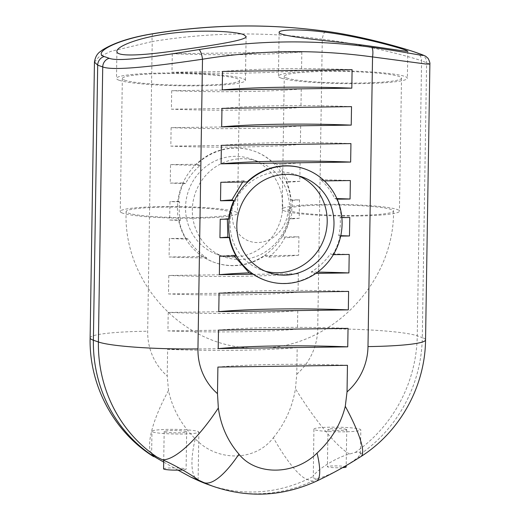 <?xml version="1.0" encoding="UTF-8"?>
<svg xmlns="http://www.w3.org/2000/svg" width="520" height="520" viewBox="0 0 520 520"><rect width="100%" height="100%" fill="white"/><g stroke="black" fill="none" stroke-linecap="round" stroke-linejoin="round"><path stroke-width="0.39" stroke-dasharray="2.6 1.95" d="M342.55 467.656A9.38 0.929 -179.1 0 1 332.657 467.603A9.38 0.929 -179.1 0 1 327.399 466.687A9.38 0.929 -179.1 0 1 335.446 465.901A9.38 0.929 -179.1 0 1 345.774 466.713A9.38 0.929 -179.1 0 1 346.157 466.986M346.359 429.39A9.38 0.929 0.9 0 0 336.037 428.571A9.38 0.929 0.9 0 0 327.983 429.364A9.38 0.929 0.9 0 0 337.35 430.437A9.38 0.929 0.9 0 0 346.743 429.656A9.38 0.929 0.9 0 0 346.359 429.39M163.579 468.851A11.252 1.111 -179.1 0 1 173.238 467.903A11.252 1.111 -179.1 0 1 185.633 468.878A11.252 1.111 -179.1 0 1 186.089 469.203A11.252 1.111 -179.1 0 1 182.715 469.944M186.219 431.554A11.252 1.111 0.9 0 0 173.83 430.573A11.252 1.111 0.9 0 0 164.171 431.522A11.252 1.111 0.9 0 0 175.403 432.809A11.252 1.111 0.9 0 0 186.674 431.873A11.252 1.111 0.9 0 0 186.219 431.554M273.351 437.71C285.044 423.436 292.409 407.128 295.451 388.765L296.771 374.218L297.187 347.633L167.629 349.382L167.213 375.973L168.506 390.481C172.341 408.675 181.253 424.769 195.247 438.769C216.925 462.111 255.502 461.559 273.351 437.71A80.191 17.492 64.9 0 0 307.119 479.44A389.753 371.917 -70.6 0 0 313.3 476.476C312.709 478.173 314.386 478.764 318.325 478.244C329.459 476.034 351.201 463.313 358.3 457.048L360.301 454.175L360.438 453.421L359.496 452.101L355.31 452.4L349.654 454.012C335.199 457.691 315.159 471.049 313.3 476.476L313.918 429.143A23.446 2.321 0.9 0 0 314.873 429.812A23.446 2.321 0.9 0 0 340.685 431.853A23.446 2.321 0.9 0 0 360.809 429.878A23.446 2.321 0.9 0 0 355.654 428.344A23.446 2.321 0.9 0 0 329.608 427.2A23.446 2.321 0.9 0 0 313.918 429.143M152.932 432.003A23.446 2.321 0.9 0 0 178.744 434.044A23.446 2.321 0.9 0 0 198.868 432.068A23.446 2.321 0.9 0 0 193.713 430.534A23.446 2.321 0.9 0 0 167.667 429.39A23.446 2.321 0.9 0 0 151.977 431.334A23.446 2.321 0.9 0 0 152.932 432.003M178.035 470.145L163.69 462.091M290.199 210.893A52.754 5.213 -179.1 0 1 288.061 209.385A52.754 5.213 -179.1 0 1 340.893 204.997A52.754 5.213 -179.1 0 1 393.562 211.042A52.754 5.213 -179.1 0 1 348.29 215.488A52.754 5.213 -179.1 0 1 290.199 210.893M229.476 211.718A52.754 5.213 -179.1 0 1 231.614 213.226A52.754 5.213 -179.1 0 1 178.783 217.614A52.754 5.213 -179.1 0 1 126.12 211.569A52.754 5.213 -179.1 0 1 171.392 207.123A52.754 5.213 -179.1 0 1 229.476 211.718M119.099 80.255A64.48 6.37 -179.1 0 1 116.487 78.409A64.48 6.37 -179.1 0 1 171.815 72.969A64.48 6.37 -179.1 0 1 242.808 78.585A64.48 6.37 -179.1 0 1 245.427 80.431A64.48 6.37 -179.1 0 1 190.093 85.872A64.48 6.37 -179.1 0 1 119.099 80.255M124.728 80.184A58.617 5.792 0.9 0 0 189.267 85.287A58.617 5.792 0.9 0 0 239.564 80.34A58.617 5.792 0.9 0 0 181.044 73.626A58.617 5.792 0.9 0 0 122.343 78.501A58.617 5.792 0.9 0 0 124.728 80.184M281.047 78.072A64.48 6.37 -179.1 0 1 278.428 76.219A64.48 6.37 -179.1 0 1 333.762 70.779A64.48 6.37 -179.1 0 1 404.749 76.395A64.48 6.37 -179.1 0 1 407.368 78.247A64.48 6.37 -179.1 0 1 352.04 83.681A64.48 6.37 -179.1 0 1 281.047 78.072M286.669 77.993A58.617 5.792 0.9 0 0 351.208 83.096A58.617 5.792 0.9 0 0 401.512 78.156A58.617 5.792 0.9 0 0 342.992 71.442A58.617 5.792 0.9 0 0 284.284 76.31A58.617 5.792 0.9 0 0 286.669 77.993M122.635 213.161A58.617 5.792 -179.1 0 1 120.257 211.478A58.617 5.792 -179.1 0 1 178.958 206.609A58.617 5.792 -179.1 0 1 237.478 213.323A58.617 5.792 -179.1 0 1 187.174 218.264A58.617 5.792 -179.1 0 1 122.635 213.161M284.577 210.971A58.617 5.792 -179.1 0 1 282.197 209.294A58.617 5.792 -179.1 0 1 340.899 204.419A58.617 5.792 -179.1 0 1 399.418 211.133A58.617 5.792 -179.1 0 1 349.115 216.08A58.617 5.792 -179.1 0 1 284.577 210.971M290.81 205.953A59.085 56.381 109.4 0 0 253.734 150.982A59.085 56.381 109.4 0 0 177.866 201.279A59.085 56.381 109.4 0 0 214.526 262.464A59.085 56.381 109.4 0 0 290.81 205.953M282.711 206.063A50.648 48.328 -70.6 0 1 217.328 254.501A50.648 48.328 -70.6 0 1 188.539 190.684A50.648 48.328 -70.6 0 1 250.933 158.945A50.648 48.328 -70.6 0 1 282.711 206.063M172.276 53.748L171.983 72.228L301.542 70.48L301.828 52L172.276 53.748A136.858 13.527 -179.1 0 0 301.828 52M171.697 90.708L171.405 109.181L300.957 107.432L301.249 88.953L171.697 90.708A136.858 13.527 -179.1 0 0 301.249 88.953M171.113 127.66L170.827 146.14L300.378 144.385L300.671 125.905L171.113 127.66A136.858 13.527 -179.1 0 0 300.671 125.905M168.792 275.476L168.5 293.956L298.058 292.201L298.344 273.721L168.792 275.476A136.858 13.527 -179.1 0 0 298.344 273.721M168.214 312.429L167.921 330.909L297.479 329.154L297.765 310.681L168.214 312.429A136.858 13.527 -179.1 0 0 297.765 310.681M179.01 219.921A59.085 56.381 109.4 0 0 185.842 238.297L169.37 238.524L169.084 256.997L202.872 256.542A59.085 56.381 109.4 0 0 215.026 262.639A59.085 56.381 109.4 0 0 264.849 255.703L298.636 255.249L298.928 236.769L282.458 236.99A59.085 56.381 109.4 0 0 289.874 218.419L299.214 218.296L299.507 199.817L291.096 199.927A59.085 56.381 109.4 0 0 286.462 181.519L299.8 181.337L300.086 162.864L273.8 163.215A59.085 56.381 109.4 0 0 254.241 151.157A59.085 56.381 109.4 0 0 196.827 164.255L170.534 164.613L170.242 183.092L183.58 182.91A59.085 56.381 109.4 0 0 178.367 201.455L169.956 201.565L169.663 220.044L179.01 219.921L180.427 220.415A136.858 13.527 -179.1 0 1 169.663 220.044M289.497 208.448A50.648 48.328 -70.6 0 1 224.114 256.887A50.648 48.328 -70.6 0 1 195.325 193.069A50.648 48.328 -70.6 0 1 257.719 161.33A50.648 48.328 -70.6 0 1 289.497 208.448M196.827 164.255L200.155 165.431C194.266 170.391 189.384 176.442 185.517 183.593L183.58 182.91M286.462 181.519L288.405 182.202C285.623 175.143 281.866 169.208 277.127 164.392L273.8 163.215M289.874 218.419L291.291 218.92L292.383 200.382L291.096 199.927M264.849 255.703L268.788 257.088C275.405 252.005 280.735 245.577 284.778 237.809L282.458 236.99M185.842 238.297L188.156 239.115C193.063 246.76 199.277 253.032 206.804 257.927L202.872 256.542M178.367 201.455L179.654 201.91C178.834 208.006 179.094 214.175 180.427 220.415M200.155 165.431A136.858 13.527 -179.1 0 1 170.534 164.613M185.517 183.593A136.858 13.527 -179.1 0 1 170.242 183.092M179.654 201.91A136.858 13.527 -179.1 0 1 169.956 201.565M206.804 257.927A136.858 13.527 -179.1 0 1 169.084 256.997M188.156 239.115A136.858 13.527 -179.1 0 1 169.37 238.524M298.928 236.769A136.858 13.527 -179.1 0 1 284.778 237.809M298.636 255.249A136.858 13.527 -179.1 0 1 268.788 257.088M301.542 70.48A136.858 13.527 -179.1 0 1 171.983 72.228M300.957 107.432A136.858 13.527 -179.1 0 1 171.405 109.181M300.378 144.385A136.858 13.527 -179.1 0 1 170.827 146.14M299.8 181.337A136.858 13.527 -179.1 0 1 288.405 182.202M300.086 162.864A136.858 13.527 -179.1 0 1 277.127 164.392M299.214 218.296A136.858 13.527 -179.1 0 1 291.291 218.92M299.507 199.817A136.858 13.527 -179.1 0 1 292.383 200.382M298.058 292.201A136.858 13.527 -179.1 0 1 168.5 293.956M297.187 347.633A136.858 13.527 -179.1 0 1 167.629 349.382M297.479 329.154A136.858 13.527 -179.1 0 1 167.921 330.909M304.506 168.838A59.085 56.381 -70.6 0 1 324.07 180.901L324.382 180.895M337.155 199.192L336.732 199.199A59.085 56.381 -70.6 0 1 341.367 217.614L341.848 217.607M340.685 236.093L340.145 236.1A59.085 56.381 -70.6 0 1 332.728 254.677L333.346 254.664M315.894 273.377L315.12 273.383A59.085 56.381 -70.6 0 1 265.298 280.319M265.252 271.206A50.648 48.328 -70.6 0 1 261.814 270.147A50.648 48.328 -70.6 0 1 233.031 206.336A50.648 48.328 -70.6 0 1 295.425 174.59A50.648 48.328 -70.6 0 1 298.772 175.916M227.305 219.154L227.35 218.68L228.638 219.135M234.24 256.002L233.792 255.164L236.113 255.983M332.728 254.677L330.414 253.858C325.273 261.242 318.864 267.293 311.181 271.999L315.12 273.383M341.367 217.614L340.074 217.159C340.704 223.301 340.256 229.45 338.728 235.606L340.145 236.1M324.07 180.901L320.736 179.725C326.469 184.893 331.156 191.159 334.796 198.517L336.732 199.199M242.665 182L243.763 180.765L247.097 181.942M350.356 180.544A136.858 13.527 0.9 0 0 320.736 179.725M336.882 198.575A136.858 13.527 0.9 0 0 334.796 198.517M349.778 217.497A136.858 13.527 0.9 0 0 340.074 217.159M340.776 235.664A136.858 13.527 0.9 0 0 338.728 235.606M317.688 272.09A136.858 13.527 0.9 0 0 311.181 271.999M349.2 254.449A136.858 13.527 0.9 0 0 330.414 253.858M233.792 255.164A136.858 13.527 0.9 0 0 219.642 256.204M352.099 69.68A136.858 13.527 0.9 0 0 222.547 71.435M351.52 106.633A136.858 13.527 0.9 0 0 221.969 108.388M350.942 143.591A136.858 13.527 0.9 0 0 221.383 145.34M243.763 180.765A136.858 13.527 0.9 0 0 220.805 182.292M227.35 218.68A136.858 13.527 0.9 0 0 220.227 219.252M348.615 291.408A136.858 13.527 0.9 0 0 219.063 293.156M348.036 328.361A136.858 13.527 0.9 0 0 218.484 330.109M347.457 365.313A136.858 13.527 0.9 0 0 217.9 367.068M415.994 52.494A8.912 8.502 -70.6 0 1 421.584 60.782C410.176 56.661 362.791 43.92 322.27 39.247A8.912 2.613 97.8 0 1 325.995 31.304L326.034 31.311M429.865 64.07L421.584 60.782L417.261 335.829A139.276 132.906 -70.6 0 1 355.277 452.406M153.303 33.638A8.912 2.36 -99.3 0 0 152.23 41.548L110.643 51.422L98.67 57.129L94.452 62.218M360.301 454.175A139.276 132.906 109.4 0 0 422.292 337.597L417.261 335.829A80.191 7.923 0.9 0 0 317.72 328.913L322.27 39.247A616.59 588.374 109.4 0 0 152.23 41.548L147.68 331.214A59.085 56.381 109.4 0 0 167.213 375.973M296.771 374.218A59.085 56.381 109.4 0 0 317.72 328.913M349.654 454.012A80.191 15.158 57.3 0 1 295.451 388.765M208.864 484.822A139.276 132.906 -70.6 0 0 307.119 479.44L312.143 481.215A389.753 371.917 109.4 0 0 318.325 478.244M153.66 456.657A80.191 23.439 122.1 0 1 168.506 390.481M90.123 337.909A80.191 7.923 -179.1 0 1 147.68 331.214M198.504 480.682A80.191 23.907 114.1 0 1 195.247 438.769M358.3 457.048A80.191 15.158 -122.7 0 0 360.854 456.599M213.895 486.59A139.276 132.906 109.4 0 0 312.143 481.215A80.191 17.492 -115.1 0 0 316.219 481.267M421.142 54.307A8.912 8.502 -70.6 0 1 426.608 62.55L422.292 337.597A80.191 7.923 -179.1 0 1 425.549 339.898M327.983 429.364L327.399 466.687M346.743 429.656L346.177 465.575M164.171 431.522L163.716 460.363M186.674 431.873L186.089 469.203M360.438 453.421L360.809 429.878M198.114 479.999L198.868 432.068M151.606 454.87L151.977 431.334M288.061 209.385C287.872 216.827 285.603 223.594 281.242 229.678C277.18 235.014 272.467 238.693 267.098 240.714C260.721 243.003 254.8 243.152 249.333 241.169C244.153 239.395 239.824 235.892 236.347 230.646L233.344 224.367L231.614 213.226M393.562 211.042C394.231 283.966 329.381 349.947 257.186 348.056C185.523 349.791 122.993 283.842 126.12 211.569M116.909 51.331L116.487 78.409M246.116 36.511L245.427 80.431M279.117 32.298L278.428 76.219M407.797 51.161L407.368 78.247M122.343 78.501L120.257 211.478M239.564 80.34L237.478 213.323M284.284 76.31L282.197 209.294M401.512 78.156L399.418 211.133M257.719 161.33L250.933 158.945M224.114 256.887L217.328 254.501M254.241 151.157L253.734 150.982M215.026 262.639L214.526 262.464M302.211 176.982L295.425 174.59M268.6 272.532L261.814 270.147"/><path stroke-width="0.78" d="M346.177 465.575L346.157 466.986A9.38 0.929 -179.1 0 1 342.55 467.656M182.715 469.944A11.252 1.111 -179.1 0 1 170.469 469.982A11.252 1.111 -179.1 0 1 163.579 468.851L163.716 460.363M163.69 462.091L151.723 455.163C151.184 454.226 152.854 454.818 156.754 456.931L162.305 459.7C176.612 465.679 196.248 477.854 197.99 479.869L198.107 479.999M345.293 406.296C340.893 424.086 331.481 439.686 317.064 453.082C294.664 475.378 256.087 475.865 238.953 454.142C227.689 441.162 220.818 425.782 218.348 408.012L217.483 393.653L217.9 367.068L347.457 365.313L347.035 391.898L345.293 406.296A80.191 15.158 -122.7 0 1 360.854 456.599C346.489 465.829 331.611 474.051 316.219 481.267C282.737 496.444 248.625 498.219 213.895 486.59A139.276 132.906 109.4 0 1 204.087 482.671A389.753 371.917 109.4 0 1 197.99 479.869L191.087 477.256L178.035 470.145M153.66 456.657L153.185 456.365C113.503 431.535 88.978 384.93 90.123 337.909L94.452 62.218M415.389 52.306A8.912 8.502 -70.6 0 1 415.974 52.488C405.048 48.575 362.512 36.12 326.001 31.304A8.912 2.613 97.8 0 1 326.151 31.343C362.687 36.16 405.256 48.666 415.389 52.306L420.413 54.074C432.062 58.097 408.441 52.247 371.391 47.255A625.501 596.875 109.4 0 0 198.894 49.589C162.188 55.575 119.314 62.322 109.187 58.286A8.912 8.502 109.4 0 0 102.726 66.93L98.403 341.978L93.379 340.21A139.276 132.906 -70.6 0 0 151.723 455.163L151.613 454.87M243.503 34.574L246.109 36.511C247.052 40.3 210.893 45.636 174.519 50.882C142.831 55.458 116.109 56.986 116.922 51.331C116.591 46.605 136.656 38.409 163.371 34.392C195.982 29.12 234.631 31.109 243.503 34.574M405.165 49.959L407.784 51.161C408.635 52.234 373.464 45.858 336.719 41.984C304.882 38.493 278.324 35.256 279.13 32.298C278.688 29.698 298.844 28.717 325.312 32.201C357.884 36.205 396.084 46.677 405.165 49.959M342.089 223.99A59.085 56.381 109.4 0 0 305.012 169.013A59.085 56.381 109.4 0 0 229.138 219.31A59.085 56.381 109.4 0 0 265.798 280.495A59.085 56.381 109.4 0 0 342.089 223.99M333.99 224.1A50.648 48.328 -70.6 0 1 268.6 272.532A50.648 48.328 -70.6 0 1 239.817 208.722A50.648 48.328 -70.6 0 1 302.211 176.982A50.648 48.328 -70.6 0 1 333.99 224.1M222.255 89.908L222.547 71.435L352.099 69.68L351.812 88.159L222.255 89.908A136.858 13.527 0.9 0 1 351.812 88.159M221.676 126.861L221.969 108.388L351.52 106.633L351.228 125.112L221.676 126.861A136.858 13.527 0.9 0 1 351.228 125.112M221.097 163.82L221.383 145.34L350.942 143.591L350.649 162.065L221.097 163.82A136.858 13.527 0.9 0 1 350.649 162.065M218.77 311.636L219.063 293.156L348.615 291.408L348.329 309.881L218.77 311.636A136.858 13.527 0.9 0 1 348.329 309.881M218.192 348.589L218.484 330.109L348.036 328.361L347.744 346.84L218.192 348.589A136.858 13.527 0.9 0 1 347.744 346.84M265.798 280.495L265.298 280.319A59.085 56.381 -70.6 0 1 253.143 274.222L219.356 274.677L219.642 256.204L236.113 255.983A59.085 56.381 -70.6 0 1 229.281 237.601L219.934 237.725L220.227 219.252L228.638 219.135A59.085 56.381 -70.6 0 1 233.85 200.59L220.513 200.772L220.805 182.292L247.097 181.942A59.085 56.381 -70.6 0 1 304.506 168.838L305.012 169.013M324.382 180.895L350.356 180.544L350.071 199.024L337.155 199.192M341.848 217.607L349.778 217.497L349.486 235.976L340.685 236.093M333.346 254.664L349.2 254.449L348.907 272.928L315.894 273.377M298.772 175.916A50.648 48.328 -70.6 0 1 327.204 221.715A50.648 48.328 -70.6 0 1 265.252 271.206M229.281 237.601L227.864 237.1L227.35 218.68M253.143 274.222L249.203 272.838L234.24 256.002M233.85 200.59L231.907 199.908L242.665 182M350.071 199.024A136.858 13.527 0.9 0 0 336.882 198.575M349.486 235.976A136.858 13.527 0.9 0 0 340.776 235.664M348.907 272.928A136.858 13.527 0.9 0 0 317.688 272.09M249.203 272.838A136.858 13.527 0.9 0 0 219.356 274.677M231.907 199.908A136.858 13.527 0.9 0 0 220.513 200.772M227.864 237.1A136.858 13.527 0.9 0 0 219.934 237.725M371.391 47.255A8.912 2.613 97.8 0 1 372.541 56.927L425.731 64.005L429.865 64.07C430.404 63.303 428.233 57.837 427.492 57.857C425.399 56.218 427.278 56.693 420.999 54.255A8.912 8.502 -70.6 0 1 421.018 54.262A8.912 8.502 -70.6 0 1 421.142 54.307M198.894 49.589A8.912 2.36 80.7 0 1 202.501 59.228A616.59 588.374 -70.6 0 1 372.541 56.927L367.991 346.593A59.085 56.381 -70.6 0 1 347.035 391.898M94.452 62.088L97.695 65.163L102.726 66.93C114.127 71.448 161.805 65.208 202.501 59.228L197.951 348.894A80.191 7.923 0.9 0 1 98.403 341.978A139.276 132.906 109.4 0 0 156.754 456.931M109.187 58.286L104.163 56.518C92.489 52.904 116.441 39.481 153.654 33.67A8.912 2.36 -99.3 0 0 153.316 33.638C130.956 37.252 113.874 42.777 102.07 50.206C100.731 51.675 95.888 53.001 94.452 62.101M104.163 56.518A8.912 8.502 109.4 0 0 97.695 65.163L93.379 340.21A80.191 7.923 -179.1 0 1 90.123 337.909M217.483 393.653A59.085 56.381 -70.6 0 1 197.951 348.894M162.305 459.7A80.191 23.439 -57.9 0 0 218.348 408.012M238.953 454.142A80.191 23.907 -65.9 0 1 204.087 482.671L199.056 480.903A80.191 23.907 114.1 0 1 198.504 480.682L208.864 484.822A139.276 132.906 -70.6 0 1 199.056 480.903A389.753 371.917 -70.6 0 1 192.966 478.101M316.219 481.267A80.191 17.492 -115.1 0 0 317.064 453.082M415.974 52.488A8.912 8.502 -70.6 0 1 415.994 52.494L421.018 54.262M420.413 54.074A8.912 8.502 -70.6 0 1 420.999 54.255M153.654 33.67A625.501 596.875 -70.6 0 1 326.151 31.343M360.854 456.599C400.043 431.821 425.159 386.353 425.549 339.898A80.191 7.923 -179.1 0 1 367.991 346.593M191.087 477.256L198.504 480.682M325.995 31.304C268.561 23.459 210.997 24.232 153.303 33.638M425.549 339.898L429.878 64.07M213.895 486.59L208.864 484.822"/></g></svg>

